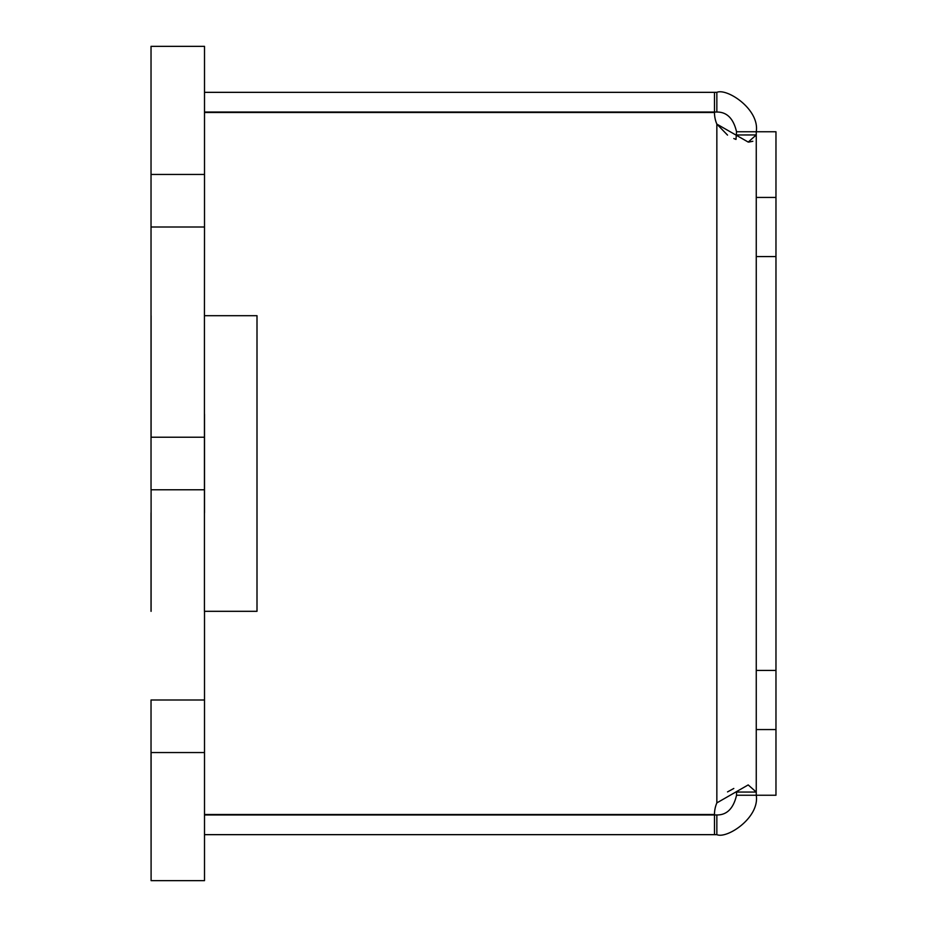 <?xml version="1.0" encoding="UTF-8"?>
<svg xmlns="http://www.w3.org/2000/svg" width="927" height="927" viewBox="0 0 927 927"><rect width="100%" height="100%" fill="white"/><g stroke="black" fill="none" stroke-linecap="round" stroke-linejoin="round"><path stroke-width="1.39" d="M151.101 611.322L151.101 489.78L204.438 489.78L204.438 611.31L256.999 611.31L256.999 315.69L204.438 315.69L204.508 227.011L151.031 227.011L151.031 414.23L151.031 315.69M736.548 791.948L736.548 795.25C733.431 808.506 726.861 815.076 716.849 814.96L204.508 814.96M736.548 134.971L756.258 134.948L748.216 142.074L716.849 124.102L716.849 802.898L748.193 784.926L756.258 792.052L756.258 131.75C759.804 109.386 727.104 87.949 716.849 92.341L716.849 112.04C726.861 111.924 733.431 118.494 736.548 131.75L735.992 139.444L733.802 138.529M756.258 792.006L756.258 795.25C759.816 817.614 727.104 839.051 716.849 834.659L716.849 814.96M716.849 92.341L714.474 92.341L714.474 112.04L204.508 112.04M714.474 92.341L204.508 92.341M716.849 112.04L714.474 112.04M204.508 112.503L714.474 112.503A29.56 29.56 0 0 0 716.849 124.102L727.533 135.099M748.923 142.063L752.84 141.263M733.802 788.471L727.533 791.901M716.849 802.898A29.56 29.56 0 0 0 714.474 814.497L204.508 814.497M256.999 611.31L256.999 315.69M204.508 834.659L716.849 834.659M714.474 834.659L714.474 814.96M736.548 131.75L775.969 131.75L775.969 795.25L736.548 795.25M756.258 792.052L736.548 792.052M775.969 256.57L756.258 256.57M756.258 197.439L775.969 197.439M775.969 729.561L756.258 729.561M756.258 670.43L775.969 670.43M151.031 46.35L151.031 174.45L204.508 174.45L204.508 46.35L151.031 46.35M204.438 315.69L204.438 437.22L151.101 437.22L151.101 315.69M151.101 880.65L151.031 752.55L204.508 752.55L204.508 880.65L151.101 880.65L151.101 752.55L204.508 752.55L204.508 699.989L151.101 699.989L204.508 699.989L204.508 611.31M151.101 512.77L151.101 489.78M204.438 489.78L204.438 437.22L151.031 437.22L151.031 414.23M151.031 752.55L151.031 699.989M151.031 512.77L151.031 611.322M151.031 227.011L151.031 174.45M204.508 414.23L204.508 512.77M151.031 489.78L151.031 437.22M204.508 227.011L204.508 174.45"/></g></svg>
